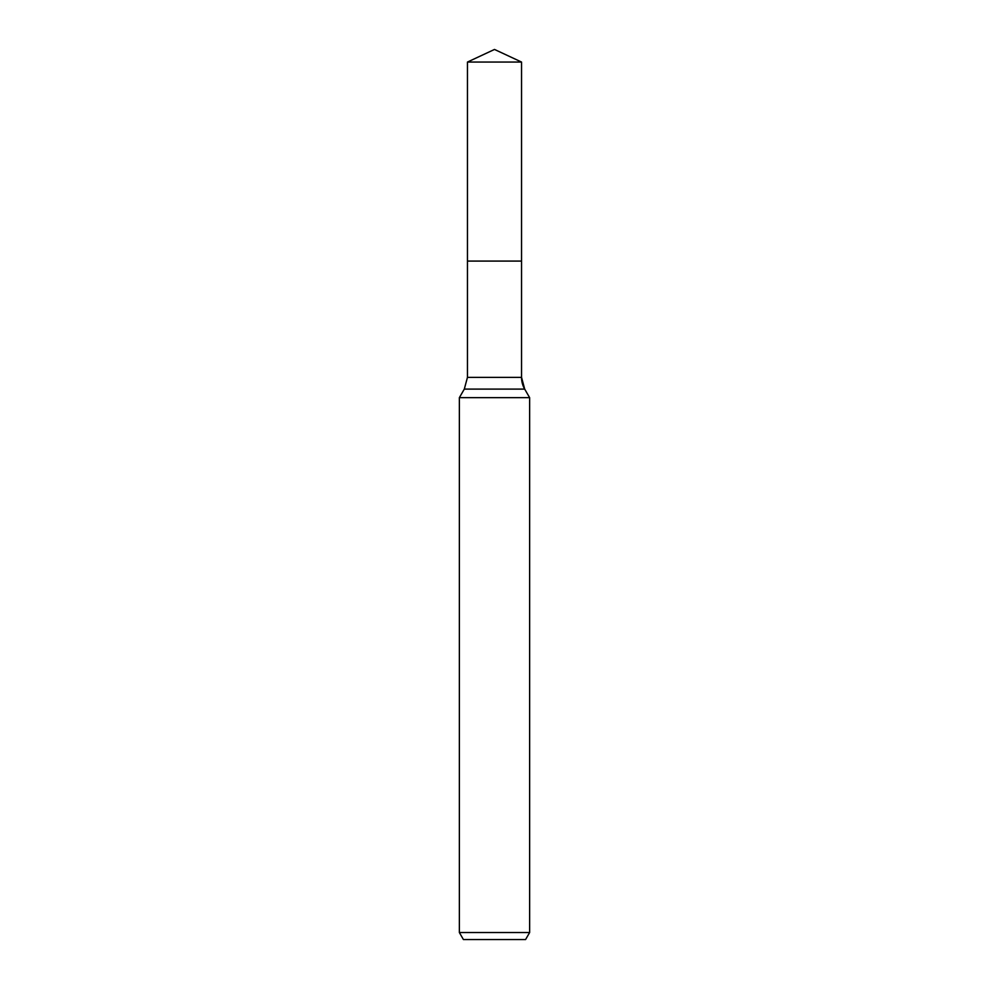 <?xml version="1.0" encoding="UTF-8"?>
<svg xmlns="http://www.w3.org/2000/svg" width="989" height="989" viewBox="0 0 989 989"><rect width="100%" height="100%" fill="white"/><g stroke="black" fill="none" stroke-linecap="round" stroke-linejoin="round"><path stroke-width="1.48" d="M459.366 932.528L529.634 932.528L525.579 939.55L463.421 939.55L459.366 932.528L459.366 397.652L464.311 389.097L467.451 377.378L467.451 261.084L521.549 261.084L521.549 62.06L494.5 49.45L467.451 62.06L521.549 62.06L521.549 261.084L521.549 62.06M459.366 397.652L529.634 397.652L524.689 389.097A23.427 23.427 0 0 1 521.549 377.378L521.549 261.084L467.451 261.084L467.451 62.06M529.634 932.528L529.634 397.652L529.634 932.528L525.579 939.55M464.311 389.097L524.689 389.097L529.634 397.652M467.451 377.378L521.549 377.378L521.549 261.084M524.689 389.097L521.549 377.378"/></g></svg>

